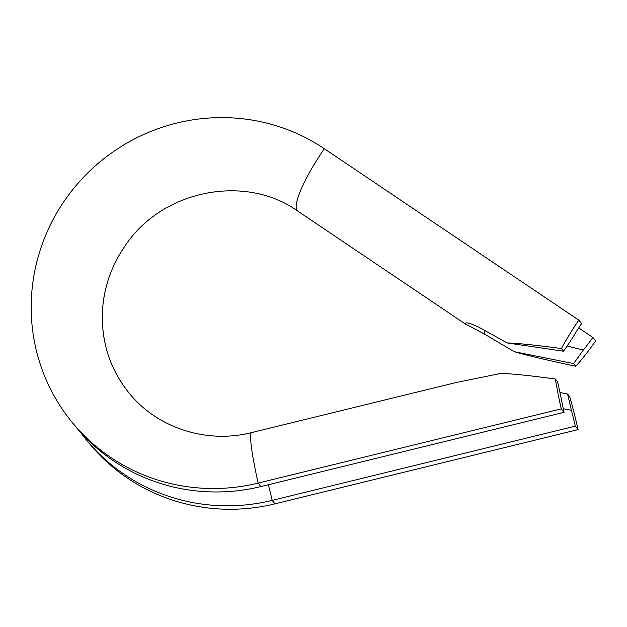 <?xml version="1.0" encoding="UTF-8"?>
<svg xmlns="http://www.w3.org/2000/svg" width="627" height="627" viewBox="0 0 627 627"><rect width="100%" height="100%" fill="white"/><g stroke="black" fill="none" stroke-linecap="round" stroke-linejoin="round"><path stroke-width="0.94" d="M578.823 320.146A62.684 12.799 124 0 0 561.447 348.573C536.657 345.195 518.537 343.314 507.102 342.93L563.602 351.23L572.937 337.302A41.79 8.527 -56 0 1 581.629 323.603L578.823 320.146L324.363 148.74A188.045 183.727 -39.1 0 0 81.878 179.008A188.045 183.727 -39.1 0 0 71.502 421.548L74.307 425.004A188.045 183.727 -39.1 0 0 260.957 486.552L564.065 412.315L561.259 408.859A62.684 5.815 -103.8 0 1 555.42 379.022L557.575 381.678L561.024 397.487A41.79 3.88 76.2 0 0 564.065 412.315M80.084 431.776A188.045 183.727 -39.1 0 0 85.523 438.829L88.329 442.286A188.045 183.727 -39.1 0 0 274.979 503.834L578.086 429.605L575.28 426.148A41.79 3.88 76.2 0 0 571.385 410.254L567.6 394.038L569.763 396.695A62.684 5.815 -103.8 0 1 578.086 429.605M507.102 342.93L478.675 327.106C469.411 322.85 465.015 321.792 465.493 323.94L484.193 333.909L514.203 351.684C528.686 355.822 549.221 360.674 575.79 366.246L573.634 363.589L583.298 350.07L567.121 345.986M465.305 323.446L465.493 323.94M578.721 327.913L592.844 337.428A41.79 8.527 -56 0 1 583.298 350.07M555.42 379.022C530.622 375.644 512.51 373.763 501.075 373.378L455.727 382.603L251.662 432.583A62.684 5.815 -103.8 0 0 258.152 483.096L561.259 408.859M563.602 351.23L561.447 348.573M575.79 366.246A62.684 12.799 124 0 0 595.65 340.884L592.844 337.428M71.502 421.548A188.045 183.727 -39.1 0 0 258.152 483.096L260.957 486.552M85.523 438.829A188.045 183.727 -39.1 0 0 272.181 500.377L575.28 426.148M571.385 410.254L563.265 408.733M559.935 392.502L567.6 394.038M573.634 363.589L514.203 351.684M324.363 148.74A62.684 12.799 124 0 0 297.159 210.547A62.684 12.799 124 0 0 297.754 211.095C245.713 173.687 162.299 189.573 125.102 245.831C111.512 265.558 103.972 287.095 102.491 310.443C101.065 341.394 109.764 368.723 128.59 392.424C156.476 427.598 206.04 444.206 251.662 432.583M274.979 503.834L272.181 500.377A41.79 3.88 76.2 0 0 268.348 484.742M484.193 333.909L484.843 330.609M297.754 211.095L466.37 324.676"/></g></svg>
